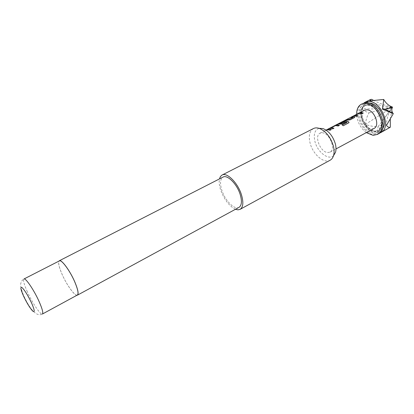<?xml version="1.0" encoding="UTF-8"?>
<svg xmlns="http://www.w3.org/2000/svg" width="414" height="414" viewBox="0 0 414 414"><rect width="100%" height="100%" fill="white"/><g stroke="black" fill="none" stroke-linecap="round" stroke-linejoin="round"><path stroke-width="0.31" stroke-dasharray="2.07 1.55" d="M326.48 130.006L325.006 130.84L326.429 129.903M353.784 115.972L356.847 116.458L358.053 115.729M355.45 115.397L359.502 113.332L362.105 113.627M345.731 120.107L345.214 120.376L347.776 120.122M351.056 117.359L350.539 117.628L352.971 117.441M337.855 124.205L342.036 124.138L345.586 122.187M339.402 123.688L343.579 121.561L347.02 122.296M329.71 128.412L332.706 128.971L333.963 128.211M331.402 127.817L335.64 125.659L338.197 126.016M326.853 129.856L326.351 130.115L328.069 129.898L329.989 130.27M379.679 133.039L376.543 133.401C364.599 133.251 354.534 109.337 363.859 103.024M371.575 99.303C367.591 101.761 364.268 104.871 361.613 108.639C363.285 110.409 365.753 111.796 369.024 112.789C366.918 116.505 365.748 120.345 365.526 124.309C369.516 125.996 373.738 126.731 378.205 126.513C377.423 129.266 377.263 131.347 377.718 132.759L387.049 129.163M362.602 103.526C351.652 108.313 361.515 134.498 374.184 134.685L378.556 133.794M322.252 132.775C329.528 132.801 336.22 149.506 330.056 152.124L327.634 152.549C320.343 152.197 313.905 135.828 320.069 133.184L322.252 132.775M373.977 128.485L371.436 129.008C363.844 128.987 357.841 113.167 364.392 110.305M333.529 155.659C328.581 160.627 317.61 152.197 315.007 141.774C313.305 134.467 314.671 129.986 319.116 128.319M313.419 128.557C309.439 131.109 308.358 136.066 310.179 143.435C313.005 154.427 324.027 163.923 330.113 160.228M77.371 295.032C75.1 296.662 66.499 284.744 61.872 273.789C58.809 266.466 57.981 262.171 59.373 260.892M76.932 295.27C74.101 295.41 66.178 284.035 61.826 273.757C59.062 267.206 58.1 262.999 58.933 261.12M238.987 207.367C234.541 210.152 225.045 200.536 221.842 190.305C219.756 183.464 220.15 179.06 223.027 177.094M235.462 209.287C229.216 206.094 224.29 199.677 220.688 190.042C219.249 185.627 218.84 181.922 219.456 178.92M366.286 132.625C360.428 127.91 357.215 121.804 356.635 114.311M373.345 100.245C379.685 103.541 386.076 105.824 392.513 107.097C385.853 107.06 379.291 105.492 372.817 102.387L369.914 100.866M369.024 112.789L392.513 107.097C382.753 108.81 372.455 109.322 361.613 108.639M378.205 126.513L392.513 107.097L365.526 124.309M390.293 119.128L392.513 107.097C386.526 114.378 381.594 122.932 377.718 132.759M392.513 107.097C388.555 112.582 386.526 118.704 386.422 125.473M329.994 130.374L331.267 129.717M338.207 126.12L339.449 125.37M342.197 124.987L343.335 125.737M343.315 125.83L348.547 123.02M348.531 123.113L349.012 122.503M347.791 120.231L350.058 119.869M350.068 119.972L354.337 117.654M354.343 117.757L354.798 117.146M362.11 113.731L363.306 113.006M375.11 131.202C364.543 131.124 356.304 109.275 365.443 105.28L368.574 104.587C379.115 104.08 387.825 126.487 378.717 130.462L375.11 131.202M382.443 128.883C380.896 130.99 378.8 131.973 376.155 131.828C362.804 131.616 355.233 102.77 368.848 103.096M367.767 105.001C378.308 104.499 387.023 126.922 377.925 130.891L374.323 131.631C363.761 131.543 355.512 109.679 364.641 105.689L367.767 105.001M373.795 133.111C360.309 132.853 352.837 103.552 366.7 104.333C373.537 105.415 378.406 110.414 381.31 119.33C382.671 128.102 380.166 132.697 373.795 133.111M27.345 291.798C24.048 284.371 22.91 280.112 23.934 279.01C22.237 280.014 21.217 281.432 20.871 283.259C20.157 284.806 21.005 288.744 23.417 295.068C28.395 305.993 35.506 317.724 42.394 314.035C40.675 315.37 32.313 302.908 27.345 291.798M365.443 105.28C362.866 107.521 361.934 107.847 361.764 113.638C361.919 121.768 369.661 131.047 375.363 131.124L378.717 130.462L377.925 130.891C386.226 124.593 378.96 106.874 367.544 105.073L364.641 105.689L365.443 105.28M330.056 152.124L335.997 148.926M320.069 133.184L326.066 130.089M371.047 100.633L372.817 102.387"/><path stroke-width="0.62" d="M355.45 115.397L357.939 115.785M353.784 115.972L360.547 112.732L363.187 113.069M345.731 120.107L348.862 119.568L348.164 119.382L346.389 119.636L345.167 120.267L350.058 119.869L354.337 117.654L354.777 117.24L354.322 116.732L351.703 116.893L350.492 117.519L352.982 117.364L348.842 119.46M351.056 117.359L354.322 116.732M339.402 123.688L340.701 123.786L339.382 123.563L343.542 121.452L347.02 122.296L342.104 124.935L343.335 125.737L348.966 122.637L348.552 121.675L345.545 120.738L342.632 121.576L337.772 124.128L342.031 124.029L345.586 122.187L344.365 121.83L340.681 123.677M337.855 124.205L344.795 120.867L348.552 121.675M340.701 123.786L344.386 121.939L345.473 122.244M331.402 127.817L333.85 128.268M329.71 128.412L336.748 125.028L339.34 125.426M326.853 129.856L329.337 129.24L331.148 129.67M363.859 103.024L365.008 102.299L368.714 101.477C381.372 100.788 391.867 127.729 380.927 132.501L379.679 133.039M380.927 132.501L390.319 127.217C389.093 127.641 387.794 127.062 386.422 125.473L393.3 113.653L382.536 109.239L383.721 99.453L369.914 100.866L370.121 99.712L371.575 99.303L373.345 100.245M356.635 114.311C356.583 109.358 358.172 105.963 361.396 104.142L365.086 103.329C377.708 102.677 388.265 129.696 377.371 134.441L372.998 135.326L366.286 132.625M377.371 134.441L378.556 133.794C389.465 129.039 378.934 102.046 366.297 102.708L361.396 104.142M326.066 130.089L364.392 110.305L366.69 109.808C374.266 109.524 380.513 125.639 373.977 128.485L335.997 148.926M361.308 112.592L363.306 113.006L362.105 113.627L359.466 113.224L355.393 115.304L358.053 115.729L356.842 116.355L353.696 115.904L358.395 113.436L361.308 112.592M337.488 124.904L339.449 125.37L338.197 126.016L335.604 125.551L331.35 127.719L333.963 128.211L332.696 128.868L329.632 128.335L334.569 125.737L337.488 124.904M329.306 129.127L331.257 129.613L329.989 130.27L328.038 129.784L326.304 130.006L327.572 129.349L329.306 129.127M319.116 128.319L323.044 128.588C328.752 130.964 332.835 135.994 335.293 143.684C336.142 146.954 336.22 149.816 335.526 152.269L333.529 155.659M240.094 209.344L330.113 160.228C331.749 159.318 332.897 157.755 333.565 155.535C334.346 152.735 334.253 149.459 333.275 145.702C330.439 136.868 325.761 131.088 319.241 128.361C317.031 127.657 315.09 127.719 313.419 128.557L222.028 175.065C226.898 171.996 237.848 182.89 241.44 194.73C243.665 202.353 243.215 207.223 240.094 209.344L237.978 209.836L235.462 209.287M59.373 260.892C61.52 259.2 70.297 271.201 74.981 282.441C77.946 289.671 78.743 293.868 77.371 295.032L42.394 314.035C43.418 313.051 42.321 308.891 39.113 301.563C34.057 290.147 25.533 277.582 23.934 279.01L59.373 260.892M58.933 261.12L59.305 260.763C61.469 259.06 70.313 271.149 75.032 282.477C78.023 289.759 78.826 293.987 77.439 295.161L76.932 295.27M59.305 260.763L223.027 177.094C227.338 174.382 236.999 183.997 240.177 194.445C242.149 201.183 241.75 205.494 238.987 207.367L77.439 295.161M219.456 178.92L220.424 176.535L222.028 175.065M383.721 99.453C385.879 103.246 388.808 105.793 392.513 107.097C391.432 109.368 391.577 111.407 392.943 113.219L393.3 113.653M390.293 119.128L390.319 127.217M392.513 107.097C389.408 108.287 386.904 109.017 384.999 109.275L382.536 109.239M349.012 122.503L348.547 121.773M347.015 122.482L342.197 124.987M354.798 117.146L354.343 116.841M352.966 117.498L349.002 119.434M368.848 103.096L369.107 103.096C378.732 102.594 388.498 121.493 382.443 128.883M31.593 303.017C28.028 295.544 24.866 290.421 22.113 287.658C20.105 286.478 20.591 289.293 23.562 296.098C26.982 303.265 30.077 308.295 32.846 311.199C34.999 312.689 34.579 309.962 31.593 303.017M323.044 128.588L319.241 128.361M335.526 152.269L333.565 155.535M365.008 102.299L370.271 99.624M370.121 99.712L371.047 100.633M384.999 109.275L392.943 113.219M382.614 106.812L382.795 109.296"/></g></svg>
